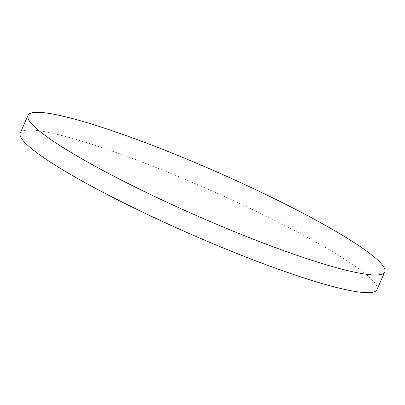 <?xml version="1.0" encoding="UTF-8"?>
<svg xmlns="http://www.w3.org/2000/svg" width="405" height="405" viewBox="0 0 405 405"><rect width="100%" height="100%" fill="white"/><g stroke="black" fill="none" stroke-linecap="round" stroke-linejoin="round"><path stroke-width="0.3" stroke-dasharray="2.02 1.52" d="M376.979 289.646A194.795 24.077 23.7 0 0 256.198 211.314A194.795 24.077 23.7 0 0 20.25 133.053"/><path stroke-width="0.61" d="M148.802 193.686A194.795 24.077 23.7 0 0 384.75 271.947A194.795 24.077 23.7 0 0 263.969 193.615A194.795 24.077 23.7 0 0 28.021 115.354A194.795 24.077 23.7 0 0 148.802 193.686M28.021 115.354L20.25 133.053A194.795 24.077 23.7 0 0 141.031 211.385A194.795 24.077 23.7 0 0 376.979 289.646L384.75 271.947"/></g></svg>
